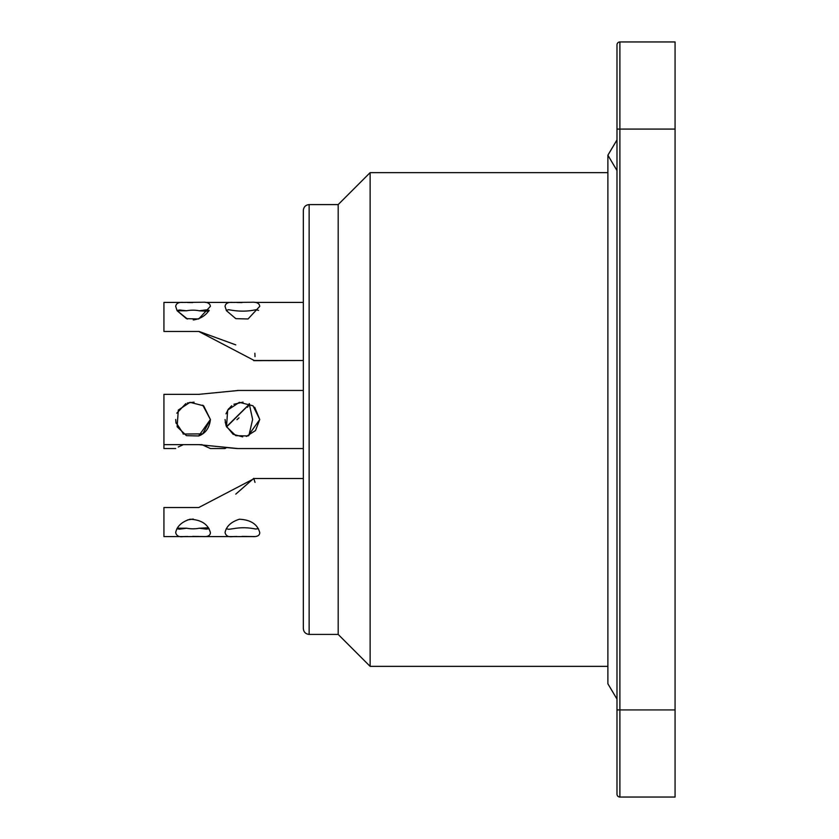 <?xml version="1.0" encoding="UTF-8"?>
<svg xmlns="http://www.w3.org/2000/svg" width="839" height="839" viewBox="0 0 839 839"><rect width="100%" height="100%" fill="white"/><g stroke="black" fill="none" stroke-linecap="round" stroke-linejoin="round"><path stroke-width="1.26" d="M616.99 794.145L616.99 44.855A2.905 2.905 -45.4 0 1 619.895 41.95L675.07 41.95L619.895 41.95L619.895 797.05A2.905 2.905 0 0 1 616.99 794.145M675.07 41.95L675.07 797.05L619.895 797.05M616.99 170.527L607.887 155.215L616.99 139.903M303.33 628.6L303.33 210.4C303.697 206.887 305.637 204.957 309.14 204.59L309.14 634.41C305.637 634.043 303.697 632.113 303.33 628.6M309.14 634.41L338.18 634.41L338.18 204.59L309.14 204.59M338.18 634.41L370.125 666.355L370.125 172.645L338.18 204.59M177.155 310.776L186.636 310.776L179.619 310L176.977 310.493M182.619 302.428L163.93 302.428L163.93 331.468L198.78 331.468L254.238 360.508M186.636 310.776A17.43 8.715 180 0 1 199.042 310.724M210.4 306.319L198.686 318.977L186.457 318.652L177.113 310.724L175.687 306.424C176.127 303.372 178.686 302.04 183.353 302.418L202.325 302.26C207.327 301.956 210.023 303.309 210.4 306.319M209.236 310.378L206.467 309.822L199.074 310.818L208.722 311.248M259.765 306.319L248.05 318.977L235.822 318.652L226.488 310.724L225.051 306.424C225.502 303.372 228.061 302.04 232.728 302.418L251.7 302.26C256.703 301.956 259.398 303.309 259.765 306.319M258.601 310.378L255.895 309.738C247.274 311.605 238.224 311.594 228.732 309.696L226.247 310.315M238.538 390.46L198.78 394.351L163.93 394.351L163.93 444.649L198.78 444.649L237.206 448.477M199.294 435.735C205.796 433.029 209.498 427.617 210.4 419.5L198.686 435.955L186.457 435.661L177.113 426.726L178.319 410.061L190.023 402.321L203.657 405.814L210.4 419.5L202.818 405.216M249.214 403.59L252.623 419.5L248.889 435.535M246.341 436.448L255.496 430.554L259.765 419.5L248.05 435.955L235.822 435.661L226.488 426.726L227.694 410.061L239.398 402.321L253.032 405.814L259.765 419.5L254.689 407.24M228.648 408.719L225.964 413.826M226.131 425.887L233.095 434.266L242.712 436.878M192.666 302.596L187.569 302.522M185.398 302.449L180.626 302.428M177.176 310.776L187.454 319.04M193.253 319.974C199.829 319.019 204.905 316.104 208.492 311.227M254.867 353.25L255.014 356.617M253.787 360.508L303.33 360.508L253.724 360.644M235.78 344.871L199.084 331.468M242.031 302.596L236.944 302.522M234.773 302.449L230.001 302.428M176.893 528.717L179.494 529.168L186.636 528.224L177.176 528.224M199.283 528.224L198.937 528.287A17.43 8.715 0 0 1 186.636 528.224M254.364 478.492L198.78 507.532L163.93 507.532L163.93 536.572L183.164 536.572M210.4 532.681C210.274 535.628 207.736 536.929 202.765 536.572L183.164 536.635C178.959 537.18 176.463 535.827 175.687 532.576C176.924 526.336 181.706 521.879 190.023 519.226C201.412 519.813 208.198 524.302 210.4 532.681M208.523 527.815L199.294 528.224L206.446 529.136L209.068 528.654M259.765 532.681C259.65 535.628 257.101 536.929 252.14 536.572L232.539 536.635C228.323 537.18 225.838 535.827 225.051 532.576C226.299 526.336 231.082 521.879 239.398 519.226C250.788 519.813 257.573 524.302 259.765 532.681M226.215 528.79L228.764 529.283C235.402 528.612 241.968 526.336 255.748 529.031L258.422 528.622M163.93 444.649L163.93 448.54L175.687 448.54M202.671 433.889L183.122 434.025M178.267 446.998L183.374 444.649M202.052 444.701L210.4 448.54L225.051 448.54M202.755 405.174L210.4 419.5L202.713 433.857L199.074 433.92M226.499 426.715L249.487 404.041M239.01 417.832L236.955 419.699M247.515 407.293L249.445 403.958M249.54 404.136L226.593 426.925M226.866 447.418L225.051 448.414L226.855 447.418M183.531 434.025L175.844 422.248M176.809 413.187L185.818 403.611M194.061 402.154L187.338 403.014M175.687 419.5L176.117 423.37M237.206 448.54L303.33 448.54L237.28 448.571L226.582 447.575M202.084 444.712L199.063 444.649M225.051 419.5L225.964 425.174M226.54 426.684L225.198 422.069M227.694 410.103L231.658 405.74M233.892 404.272L243.058 402.122M193.253 519.026L187.454 519.96M183.353 536.582L187.569 536.478M192.666 536.404L205.524 536.572M199.294 528.224L208.492 527.773M235.78 494.129L253.787 478.345L255.014 482.383M232.728 536.582L236.944 536.478M242.031 536.404L254.899 536.572M616.99 709.92L675.07 709.92M675.07 129.08L616.99 129.08M616.99 699.097L607.887 683.785L607.887 155.215M607.887 172.645L370.125 172.645M607.887 666.355L370.125 666.355M205.524 302.428L231.994 302.428M254.899 302.428L303.33 302.428M237.28 390.46L303.33 390.46M202.786 536.572L232.539 536.572M253.944 478.492L303.33 478.492M259.765 448.54L303.33 448.54M163.93 536.572L180.626 536.572M202.325 536.572L230.001 536.572"/></g></svg>
